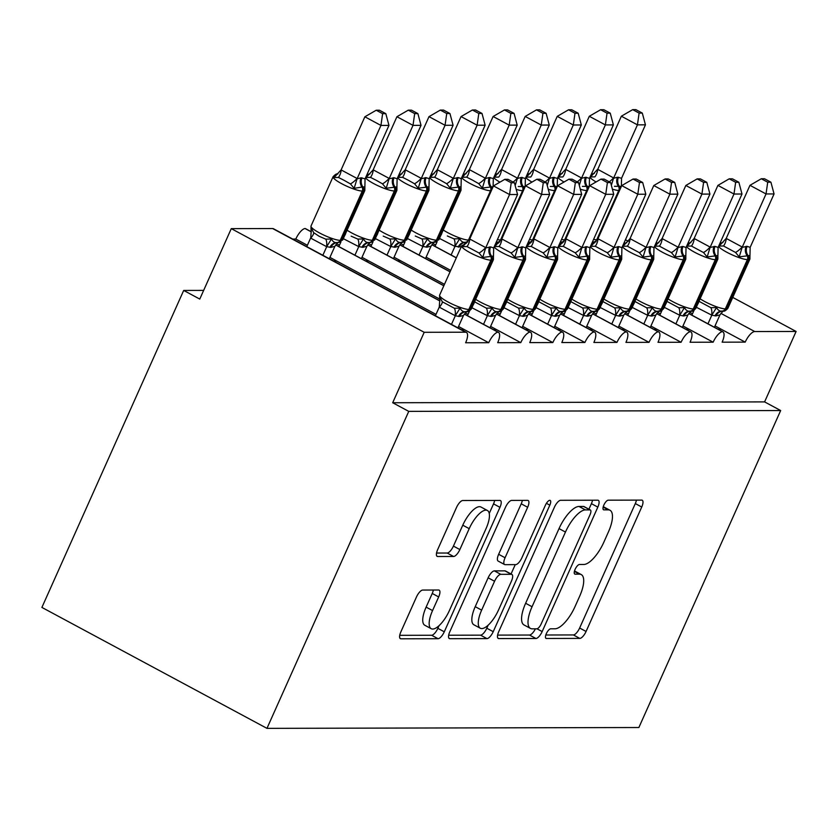 <?xml version="1.0" encoding="UTF-8"?>
<svg xmlns="http://www.w3.org/2000/svg" width="838" height="838" viewBox="0 0 838 838"><rect width="100%" height="100%" fill="white"/><g stroke="black" fill="none" stroke-linecap="round" stroke-linejoin="round"><path stroke-width="1.26" d="M546.345 633.633A5.395 1.98 118.3 0 0 545.999 638.378A5.395 1.98 118.3 0 0 546.386 638.472L579.823 638.399A7.699 2.818 118.3 0 0 586.066 631.475L641.73 507.021A7.699 2.818 118.3 0 0 642.233 500.244A7.699 2.818 118.3 0 0 641.678 500.108L608.241 500.181A5.395 1.98 118.3 0 0 603.873 505.031A5.395 1.98 118.3 0 0 603.528 509.776A5.395 1.98 118.3 0 0 603.915 509.86L608.241 509.86A24.648 9.029 118.3 0 1 610.012 510.269A24.648 9.029 118.3 0 1 608.409 531.962L603.779 542.333A24.648 9.029 118.3 0 1 583.803 564.477L579.477 564.487A5.395 1.98 118.3 0 0 575.109 569.337A5.395 1.98 118.3 0 0 574.763 574.072A5.395 1.98 118.3 0 0 575.151 574.166L579.477 574.156A24.648 9.029 118.3 0 1 581.247 574.575A24.648 9.029 118.3 0 1 579.655 596.258L575.015 606.628A24.648 9.029 118.3 0 1 555.039 628.783L550.713 628.793A5.395 1.98 118.3 0 0 546.345 633.633M422.719 590.057A7.699 2.818 118.3 0 0 416.476 596.97L400.857 631.894A7.699 2.818 118.3 0 0 400.365 638.671A7.699 2.818 118.3 0 0 400.92 638.797L438.054 638.713A7.699 2.818 118.3 0 0 444.287 631.789L499.961 507.336A7.699 2.818 118.3 0 0 500.464 500.558A7.699 2.818 118.3 0 0 499.909 500.433L462.775 500.516A7.699 2.818 118.3 0 0 456.532 507.44L437.666 549.613A7.699 2.818 118.3 0 0 437.164 556.39A7.699 2.818 118.3 0 0 437.719 556.516L453.609 556.484A7.699 2.818 118.3 0 0 459.853 549.56L469.207 528.652A20.604 7.552 118.3 0 1 487.381 510.478A20.604 7.552 118.3 0 1 486.05 528.61L449.398 610.546A20.604 7.552 118.3 0 1 431.224 628.71A20.604 7.552 118.3 0 1 432.555 610.577L438.672 596.928A7.699 2.818 118.3 0 0 439.164 590.151A7.699 2.818 118.3 0 0 438.609 590.015L422.719 590.057M780.67 410.536L408.755 411.374L266.966 728.358L638.87 727.52L780.67 410.536L764.591 401.894L796.1 331.46L754.745 331.555A11.774 4.316 118.3 0 0 745.202 342.124L722.126 342.176A11.774 4.316 -61.7 0 0 722.88 331.827A11.774 4.316 -61.7 0 0 722.346 331.649A11.774 4.316 118.3 0 0 713.148 342.197L690.062 342.25A11.774 4.316 -61.7 0 0 690.826 331.9A11.774 4.316 -61.7 0 0 690.292 331.722A11.774 4.316 118.3 0 0 681.085 342.271L657.998 342.323A11.774 4.316 -61.7 0 0 658.762 331.974A11.774 4.316 -61.7 0 0 658.228 331.796A11.774 4.316 118.3 0 0 649.021 342.344L625.934 342.396A11.774 4.316 -61.7 0 0 626.698 332.037A11.774 4.316 -61.7 0 0 626.164 331.869A11.774 4.316 118.3 0 0 616.957 342.417L593.88 342.47A11.774 4.316 -61.7 0 0 594.634 332.11A11.774 4.316 -61.7 0 0 594.1 331.942A11.774 4.316 118.3 0 0 584.903 342.491L561.816 342.543A11.774 4.316 -61.7 0 0 562.581 332.183A11.774 4.316 -61.7 0 0 562.047 332.005A11.774 4.316 118.3 0 0 552.839 342.564L529.752 342.616A11.774 4.316 -61.7 0 0 530.517 332.257A11.774 4.316 -61.7 0 0 529.983 332.078A11.774 4.316 118.3 0 0 520.775 342.637L497.699 342.69A11.774 4.316 -61.7 0 0 498.453 332.33A11.774 4.316 -61.7 0 0 497.919 332.152A11.774 4.316 118.3 0 0 488.722 342.711L465.635 342.763A11.774 4.316 -61.7 0 0 466.399 332.403A11.774 4.316 -61.7 0 0 465.551 332.204L424.196 332.298L231.278 228.638L199.769 299.082L183.69 290.44L203.655 290.398M498.736 631.674A7.699 2.818 118.3 0 0 498.233 638.451A7.699 2.818 118.3 0 0 498.788 638.577L535.922 638.493A7.699 2.818 118.3 0 0 542.165 631.569L597.829 507.116A7.699 2.818 118.3 0 0 598.332 500.338A7.699 2.818 118.3 0 0 597.777 500.213L560.643 500.296A7.699 2.818 118.3 0 0 554.41 507.21L498.736 631.674M486.983 638.608L449.849 638.692A7.699 2.818 118.3 0 1 449.304 638.556A7.699 2.818 118.3 0 1 449.797 631.779L505.471 507.325A7.699 2.818 118.3 0 1 511.714 500.401L527.605 500.37A7.699 2.818 118.3 0 1 528.149 500.496A7.699 2.818 118.3 0 1 527.657 507.273L505.073 557.752A7.699 2.818 118.3 0 0 504.581 564.529A7.699 2.818 118.3 0 0 505.136 564.655L515.674 564.634A7.699 2.818 118.3 0 0 521.917 557.71L545.423 505.167A5.395 1.98 118.3 0 1 550.178 500.412A5.395 1.98 118.3 0 1 549.822 505.157L493.226 631.684A7.699 2.818 118.3 0 1 486.983 638.608L480.551 635.152L448.676 635.225M311.338 231.896L305.011 228.502A11.774 4.316 118.3 0 0 295.804 239.05L307.399 245.283M295.804 239.05L292.671 239.06M329.931 257.381L336.635 260.995L333.503 260.995M336.635 260.995L436.001 314.386M458.533 326.495L488.722 342.711M464.608 329.753L461.466 329.753M336.719 243.732L339.453 245.209M361.985 257.308L368.699 260.922L365.567 260.922M368.699 260.922L439.72 299.082M465.331 312.836L468.065 314.313M490.597 326.422L520.775 342.637M496.662 329.68L493.53 329.69M368.783 243.659L371.517 245.136M394.049 257.235L400.763 260.848L397.631 260.848M400.763 260.848L444.465 284.323M497.395 312.773L500.129 314.24M522.661 326.349L552.839 342.564M528.726 329.606L525.594 329.617M400.847 243.586L403.581 245.063M426.113 257.172L432.817 260.775L429.685 260.775M432.817 260.775L450.697 270.381M529.448 312.7L532.182 314.166M554.714 326.275L584.903 342.491M560.79 329.533L557.658 329.544M432.9 243.512L435.634 244.989M561.512 312.626L564.246 314.093M586.778 326.202L616.957 342.417M592.843 329.46L589.711 329.47M593.576 312.553L596.31 314.02M618.842 326.129L649.021 342.344M624.907 329.386L621.775 329.397M625.63 312.48L628.374 313.946M650.906 326.055L681.085 342.271M656.971 329.313L653.839 329.324M657.694 312.406L660.428 313.873M682.96 325.982L713.148 342.197M689.035 329.24L685.893 329.25M689.758 312.333L692.492 313.8M715.024 325.909L745.202 342.124M721.089 329.166L717.957 329.177M231.278 228.638L272.643 228.544A11.774 4.316 -61.7 0 1 273.481 228.743L466.399 332.403M305.011 228.502A11.774 4.316 -61.7 0 1 305.545 228.669L311.327 231.78M408.755 411.374L392.687 402.743L424.196 332.298M392.687 402.743L764.591 401.894M722.346 331.649L688.71 313.569M266.966 728.358L41.9 607.424L183.69 290.44M625.441 239.762L628.291 241.292M732.758 297.417L796.1 331.46M690.292 331.722L656.646 313.642M658.228 331.796L624.593 313.716M626.164 331.869L592.529 313.789M594.1 331.942L560.465 313.862M456.291 257.884L431.863 244.759M562.047 332.005L528.401 313.936M450.048 271.837L399.799 244.832M529.983 332.078L496.347 314.009M443.815 285.779L367.735 244.906M497.919 332.152L464.283 314.082M439.95 300.999L335.671 244.979M581.247 574.575L574.816 571.118A24.648 9.029 118.3 0 0 574.512 570.971M610.012 510.269L603.58 506.812A24.648 9.029 118.3 0 0 603.276 506.676M545.831 635.005L573.391 634.942A7.699 2.818 118.3 0 0 579.634 628.018L635.309 503.565A7.699 2.818 118.3 0 0 636.43 500.118M588.925 509.211L591.408 503.659A7.699 2.818 118.3 0 0 592.529 500.223M497.615 635.11L529.49 635.036A7.699 2.818 118.3 0 0 535.398 628.825M536.791 628.825A5.395 1.98 118.3 0 0 541.159 623.975L590.025 514.731A5.395 1.98 118.3 0 0 590.371 509.986A5.395 1.98 118.3 0 0 589.983 509.892L585.427 509.902A24.648 9.029 118.3 0 0 565.461 532.057L532.057 606.733A24.648 9.029 118.3 0 0 530.464 628.416A24.648 9.029 118.3 0 0 532.224 628.835L536.791 628.825M590.371 509.986L583.939 506.529A5.395 1.98 118.3 0 0 583.562 506.445L589.983 509.892M530.464 628.416L524.033 624.959A24.648 9.029 118.3 0 1 525.625 603.276L559.03 528.6A24.648 9.029 118.3 0 1 578.995 506.456L583.562 506.445M504.581 564.529L498.149 561.072A7.699 2.818 118.3 0 1 498.652 554.295L521.226 503.816A7.699 2.818 118.3 0 0 522.346 500.38M515.244 564.634L511.054 573.988M488.135 625.232L486.794 628.228L493.226 631.684M481.651 610.127A20.604 7.552 118.3 0 0 480.321 628.249A20.604 7.552 118.3 0 0 498.484 610.085L511.4 581.216A7.699 2.818 118.3 0 0 511.892 574.439A7.699 2.818 118.3 0 0 511.348 574.313L500.799 574.334A7.699 2.818 118.3 0 0 494.567 581.258L481.651 610.127L475.219 606.67A20.604 7.552 118.3 0 0 473.889 624.792L480.321 628.249M511.892 574.439L505.471 570.982A7.699 2.818 118.3 0 0 504.916 570.856L511.348 574.313M475.219 606.67L488.135 577.801A7.699 2.818 118.3 0 1 494.368 570.877L504.916 570.856M480.551 635.152A7.699 2.818 118.3 0 0 486.794 628.228M431.224 628.71L424.793 625.253A20.604 7.552 118.3 0 1 426.123 607.121L432.24 593.472A7.699 2.818 118.3 0 0 433.361 590.025M487.381 510.478L480.949 507.021A20.604 7.552 118.3 0 0 462.775 525.196L469.207 528.652M436.546 553.049L447.188 553.028A7.699 2.818 118.3 0 0 453.421 546.104L462.775 525.196M489.235 513.485L493.53 503.879A7.699 2.818 118.3 0 0 494.65 500.443M399.736 635.33L431.622 635.256A7.699 2.818 118.3 0 0 437.855 628.343L439.049 625.682M747.098 246.33L750.157 247.367L774.061 193.945L766.037 193.955L742.143 247.378L747.098 246.33A8.631 7.877 89.9 0 0 747.957 255.433A3.928 3.582 -90.1 0 1 748.355 259.571A16.865 3.048 -155.9 0 0 749.926 259.036L749.958 255.496L739.231 256.868L735.534 252.448L723.477 245.963L719.14 246.068L721.455 242.821M767.713 182.202L770.918 182.192L764.497 178.745L761.292 178.756L767.713 182.202L766.037 193.955L749.968 185.324L726.211 238.421L742.29 247.063M719.14 246.068L726.211 238.421M707.963 323.803L711.808 315.193L696.514 307.347M691.884 315.161L694.011 310.416M714.416 327.27L719.968 314.858L715.977 315.905L711.808 315.193M698.777 301.188L710.834 307.661L716.553 307.556C718.009 310.311 719.863 311.485 722.105 311.076L722.126 311.076A3.928 3.582 89.9 0 1 722.105 311.076L722.063 311.076A8.631 7.877 89.9 0 1 722.073 311.076M700.107 298.799A16.865 3.048 24.1 0 0 704.611 301.471A16.865 3.048 24.1 0 0 725.331 308.887A3.928 3.582 89.9 0 1 722.126 311.076L723.068 311.076A3.928 3.582 -90.1 0 0 723.089 311.076L719.968 314.858M711.944 314.879L716.553 307.556M749.968 255.496L750.157 247.367M739.231 256.868L742.143 247.378M774.061 193.945L770.918 182.192M761.292 178.756L749.968 185.324M642.306 113.088L635.885 109.642L632.69 109.642L639.111 113.099L642.306 113.088L645.449 124.831L637.435 124.852L621.356 116.21L597.756 169.339A8.631 3.488 -80.6 0 1 594.865 176.86L590.528 176.965L592.843 173.717M639.111 113.099L637.435 124.852L613.531 178.274L617.522 177.227L621.555 178.253L645.449 124.831M597.756 169.339L613.678 177.96M590.528 176.965L597.599 169.318M621.555 178.253L621.367 186.413L619.355 186.329A3.928 3.582 89.9 0 1 620.068 189.294M618.486 177.227A8.631 7.877 -90.1 0 0 619.355 186.329L614.443 186.308M592.393 242.056A8.631 7.877 -90.1 0 1 593.461 241.973L593.503 241.973A3.928 3.582 -90.1 0 0 596.729 239.783L597.421 239.773M613.531 178.274L611.405 185.156M621.356 116.21L632.69 109.642M610.253 113.161L603.831 109.715L600.626 109.715L607.047 113.172L610.253 113.161L613.385 124.904L605.371 124.925L589.292 116.283L565.692 169.412A8.631 3.488 -80.6 0 1 562.811 176.933L558.464 177.038L560.779 173.78M607.047 113.172L605.371 124.925L581.467 178.347L585.469 177.3L589.491 178.326L613.385 124.904M565.692 169.412L581.614 178.033M558.464 177.038L565.535 169.391M589.491 178.326L589.292 186.465L587.291 186.403A3.928 3.582 89.9 0 1 588.014 189.367M586.432 177.3A8.631 7.877 -90.1 0 0 587.291 186.403L582.379 186.382M560.329 242.13A8.631 7.877 -90.1 0 1 561.397 242.046L561.439 242.046A3.928 3.582 -90.1 0 0 564.665 239.857L565.367 239.846M581.467 178.347L579.341 185.229M589.292 116.283L600.626 109.715M578.189 113.235L571.767 109.788L568.562 109.788L574.983 113.245L578.189 113.235L581.321 124.977L573.307 124.998L557.239 116.356L533.628 169.486A8.631 3.488 -80.6 0 1 530.747 177.007L526.4 177.111L528.726 173.854M574.983 113.245L573.307 124.998L549.414 178.421L553.405 177.373L557.427 178.4L581.321 124.977M533.628 169.486L549.55 178.106M526.4 177.111L533.481 169.465M557.427 178.4L557.239 186.56L555.227 186.476A3.928 3.582 89.9 0 1 555.95 189.44M554.368 177.373A8.631 7.877 -90.1 0 0 555.227 186.476L550.315 186.455M528.265 242.203A8.631 7.877 -90.1 0 1 529.333 242.119L529.375 242.119A3.928 3.582 -90.1 0 0 532.601 239.93L533.303 239.919M549.414 178.421L547.277 185.303M557.239 116.356L568.562 109.788M546.125 113.308L539.703 109.851L536.498 109.862L542.93 113.319L546.125 113.308L549.267 125.051L541.254 125.072L525.175 116.43L501.564 169.559A8.631 3.488 -80.6 0 1 498.683 177.08L494.347 177.185L496.662 173.927M542.93 113.319L541.254 125.072L517.35 178.494L521.341 177.447L525.374 178.473L549.267 125.051M501.564 169.559L517.496 178.18M494.347 177.185L501.417 169.538M525.374 178.473L525.175 186.633L523.163 186.549A3.928 3.582 89.9 0 1 523.886 189.514M522.304 177.447A8.631 7.877 -90.1 0 0 523.163 186.549L518.251 186.528M496.211 242.276A8.631 7.877 -90.1 0 1 497.28 242.192L497.311 242.192A3.928 3.582 -90.1 0 0 500.537 239.993L501.239 239.993M517.35 178.494L515.223 185.376M525.175 116.43L536.498 109.862M514.071 113.381L507.639 109.925L504.445 109.935L510.866 113.392L514.071 113.381L517.203 125.124L509.19 125.145L485.286 178.567L489.287 177.52L493.31 178.546L493.111 186.685L482.374 188.058L478.687 183.627L472.349 180.034L466.619 177.153L462.283 177.258L464.598 174M510.866 113.392L509.19 125.145L493.111 116.503L469.353 169.611L485.432 178.253M517.203 125.124L493.31 178.546M462.283 177.258L469.353 169.611M461.246 246.801L454.804 246.351L439.657 238.526M451.106 254.993L454.961 246.382M435.027 246.351L437.153 241.606M447.335 235.96L453.987 238.851L459.706 238.736C461.151 241.491 463.005 242.664 465.258 242.266L465.258 242.266A3.928 3.582 -90.1 0 0 468.484 240.066L469.186 240.066M459.706 238.736L455.097 246.058M485.286 178.567L482.374 188.058M493.111 116.503L504.445 109.935M715.034 246.403L718.103 247.43L741.997 194.018L733.983 194.028L710.079 247.451L715.034 246.403A8.631 7.877 89.9 0 0 715.903 255.506A3.928 3.582 -90.1 0 1 716.291 259.644A16.865 3.048 -155.9 0 0 717.862 259.11L717.904 255.569L707.167 256.941L703.48 252.521L691.413 246.037L687.076 246.142L689.391 242.894M735.659 182.275L738.854 182.265L732.433 178.819L729.228 178.819L735.659 182.275L733.983 194.028L717.904 185.397L694.147 238.495L710.226 247.137M687.076 246.142L694.147 238.495M675.899 323.877L679.744 315.266L664.45 307.42M659.82 315.235L661.947 310.489M682.352 327.344L687.904 314.931L683.913 315.978L679.744 315.266M666.713 301.261L678.78 307.735L684.499 307.63C685.945 310.374 687.799 311.558 690.051 311.149A3.928 3.582 89.9 0 1 690.051 311.149L691.025 311.149L687.904 314.931M682.949 315.978A8.631 7.877 89.9 0 1 690.009 311.149L690.051 311.149A3.928 3.582 89.9 0 0 693.267 308.96L694.231 308.96A16.865 3.048 24.1 0 0 695.802 308.415C693.623 310.783 692.031 311.694 691.025 311.149A3.928 3.582 -90.1 0 0 694.231 308.96L716.291 259.644L715.327 259.654A16.865 3.048 -155.9 0 1 694.608 252.238A16.865 3.048 -155.9 0 1 686.479 246.529M679.89 314.952L684.499 307.63M717.904 255.569L718.103 247.43M707.167 256.941L710.079 247.451M741.997 194.018L738.854 182.265M729.228 178.819L717.904 185.397M682.98 246.477L686.039 247.503L709.933 194.081L701.919 194.102L678.015 247.524L682.98 246.477A8.631 7.877 89.9 0 0 683.839 255.58A3.928 3.582 -90.1 0 1 684.227 259.717A16.865 3.048 -155.9 0 0 685.798 259.183L685.84 255.642L675.103 257.015L671.416 252.594L659.359 246.11L655.012 246.215L657.327 242.968M703.595 182.349L706.801 182.338L700.369 178.892L697.174 178.892L703.595 182.349L701.919 194.102L685.84 185.47L662.083 238.568L678.162 247.21M655.012 246.215L662.083 238.568M643.835 323.95L647.69 315.339L632.397 307.494M627.756 315.308L629.883 310.563M650.288 327.417L655.85 315.004L651.849 316.052L647.69 315.339M634.659 301.324L646.716 307.808L652.435 307.703C653.891 310.448 655.735 311.631 657.987 311.223A3.928 3.582 89.9 0 1 657.987 311.223L658.972 311.223A3.928 3.582 -90.1 0 0 662.177 309.033A16.865 3.048 24.1 0 0 663.748 308.489C661.559 310.856 659.967 311.767 658.972 311.223A3.928 3.582 -90.1 0 1 658.951 311.223L655.85 315.004M650.885 316.052A8.631 7.877 89.9 0 1 657.945 311.223L657.987 311.223A3.928 3.582 89.9 0 0 661.213 309.033L662.177 309.033L684.227 259.717L683.263 259.717A16.865 3.048 -155.9 0 1 662.554 252.311A16.865 3.048 -155.9 0 1 654.415 246.602M647.826 315.025L652.435 307.703M685.84 255.642L686.039 247.503M675.103 257.015L678.015 247.524M709.933 194.081L706.801 182.338M697.174 178.892L685.84 185.47M650.917 246.55L653.975 247.577L677.869 194.154L669.855 194.175L645.962 247.598L650.917 246.55A8.631 7.877 89.9 0 0 651.775 255.653A3.928 3.582 -90.1 0 1 652.174 259.79A16.865 3.048 -155.9 0 0 653.745 259.256L653.776 255.716L643.05 257.088L639.352 252.667L627.295 246.183L622.948 246.288L625.274 243.041M671.531 182.422L674.737 182.412L668.315 178.965L665.11 178.965L671.531 182.422L669.855 194.175L653.787 185.533L630.029 238.641L646.098 247.283M622.948 246.288L630.029 238.641M611.771 324.023L615.626 315.413L600.333 307.556M595.703 315.381L597.819 310.636M618.235 327.49L623.786 315.078L619.795 316.125L615.626 315.413M602.595 301.397L614.652 307.881L620.371 307.776C621.827 310.521 623.671 311.705 625.923 311.296A3.928 3.582 89.9 0 1 625.923 311.296L626.908 311.296A3.928 3.582 -90.1 0 0 630.113 309.096A16.865 3.048 24.1 0 0 631.684 308.562C629.495 310.929 627.903 311.841 626.908 311.296A3.928 3.582 -90.1 0 1 626.887 311.296L623.786 315.078M618.832 316.125A8.631 7.877 89.9 0 1 625.881 311.296L625.923 311.296A3.928 3.582 89.9 0 0 629.149 309.107L630.113 309.096L652.174 259.79L651.21 259.79A16.865 3.048 -155.9 0 1 630.49 252.385A16.865 3.048 -155.9 0 1 622.351 246.676M615.762 315.098L620.371 307.776M653.776 255.716L653.975 247.577M643.05 257.088L645.962 247.598M677.869 194.154L674.737 182.412M665.11 178.965L653.787 185.533M618.853 246.623L621.922 247.65L645.815 194.227L637.802 194.248L613.898 247.671L618.853 246.623A8.631 7.877 89.9 0 0 619.711 255.726A3.928 3.582 -90.1 0 1 620.11 259.864A16.865 3.048 -155.9 0 0 621.681 259.319L621.723 255.789L610.986 257.161L607.299 252.741L595.231 246.257L590.895 246.362L593.21 243.114M639.478 182.495L642.673 182.485L636.252 179.039L633.046 179.039L639.478 182.495L637.802 194.248L621.723 185.607L597.965 238.715L614.045 247.357M590.895 246.362L597.965 238.715M579.718 324.096L583.562 315.486L568.269 307.63M563.639 315.455L565.765 310.709M586.171 327.564L591.722 315.151L587.731 316.198L583.562 315.486M570.531 301.471L582.599 307.955L588.318 307.85C589.763 310.594 591.618 311.767 593.859 311.369A3.928 3.582 89.9 0 1 593.859 311.369L594.823 311.369L591.722 315.151M586.768 316.198A8.631 7.877 89.9 0 1 593.817 311.369L594.844 311.369A3.928 3.582 -90.1 0 0 598.049 309.17A16.865 3.048 24.1 0 0 599.62 308.635C597.442 311.003 595.839 311.914 594.844 311.369M583.709 315.172L588.318 307.85M621.723 255.789L621.922 247.65M610.986 257.161L613.898 247.671M645.815 194.227L642.673 182.485M633.046 179.039L621.723 185.607M482.007 113.455L475.586 109.998L472.381 110.008L478.802 113.465L482.007 113.455L485.139 125.197L477.126 125.218L453.232 178.641L458.187 177.583L461.246 178.62L461.047 186.759L450.32 188.131L446.623 183.7L440.285 180.107L434.566 177.227L430.219 177.331L432.534 174.074M478.802 113.465L477.126 125.218L461.047 116.576L437.3 169.685L453.368 178.326M485.139 125.197L461.246 178.62M430.219 177.331L437.3 169.685M425.505 258.533L431.057 246.121L427.055 247.168L422.75 246.424L407.603 238.6M419.042 255.066L422.897 246.456M402.973 246.424L405.089 241.679M415.271 236.033L421.923 238.924L427.642 238.809C429.098 241.564 430.942 242.737 433.194 242.339A3.928 3.582 -90.1 0 0 436.42 240.139L437.384 240.139A16.865 3.048 24.1 0 0 438.955 239.595L461.015 190.289A16.865 3.048 -155.9 0 1 459.434 190.834L437.384 240.139A3.928 3.582 89.9 0 1 434.157 242.339L434.744 241.836M426.102 247.168A8.631 7.877 -90.1 0 1 433.152 242.339L438.955 239.595M427.642 238.809L423.033 246.131M431.057 246.121L433.34 243.083M453.232 178.641L450.32 188.131M461.047 116.576L472.381 110.008M586.789 246.697L589.858 247.723L613.751 194.301L605.738 194.322L581.834 247.744L586.789 246.697A8.631 7.877 89.9 0 0 587.658 255.8A3.928 3.582 -90.1 0 1 588.046 259.937A16.865 3.048 -155.9 0 0 589.617 259.392L589.659 255.862L578.922 257.235L575.235 252.804L563.167 246.33L558.831 246.435L561.146 243.177M607.414 182.569L610.619 182.558L604.188 179.112L600.993 179.112L607.414 182.569L605.738 194.322L589.659 185.68L565.901 238.788L581.981 247.43M558.831 246.435L565.901 238.788M547.654 324.17L551.509 315.559L536.205 307.703M531.575 315.528L533.701 310.783M554.107 327.637L559.669 315.224L555.667 316.272L551.509 315.559M538.467 301.544L550.535 308.028L556.254 307.923C557.699 310.668 559.554 311.841 561.806 311.443A3.928 3.582 89.9 0 1 561.806 311.443L562.769 311.443L559.669 315.224M554.704 316.272A8.631 7.877 89.9 0 1 561.764 311.443L562.78 311.443A3.928 3.582 -90.1 0 0 565.985 309.243A16.865 3.048 24.1 0 0 567.567 308.709C565.378 311.076 563.785 311.987 562.78 311.443M551.645 315.245L556.254 307.923M589.659 255.862L589.858 247.723M578.922 257.235L581.834 247.744M613.751 194.301L610.619 182.558M600.993 179.112L589.659 185.68M449.943 113.528L443.522 110.071L440.317 110.082L446.738 113.528L449.943 113.528L453.086 125.271L445.062 125.291L421.168 178.714L426.123 177.656L429.192 178.693L428.993 186.832L418.256 188.194L414.559 183.773L408.232 180.18L402.502 177.289L398.165 177.405L400.48 174.147M446.738 113.528L445.062 125.291L428.993 116.65L405.236 169.758L421.315 178.389M453.086 125.271L429.192 178.693M398.165 177.405L405.236 169.758M393.441 258.607L398.993 246.194L395.002 247.241L390.686 246.498L375.539 238.673M386.988 255.129L390.833 246.529M370.909 246.498L373.036 241.753M383.217 236.107L389.859 238.998L395.578 238.882C397.034 241.637 398.888 242.811 401.13 242.412A3.928 3.582 -90.1 0 0 404.356 240.213L405.32 240.213A16.865 3.048 24.1 0 0 406.891 239.668L428.951 190.362A16.865 3.048 -155.9 0 1 427.38 190.907L405.32 240.213A3.928 3.582 89.9 0 1 402.093 242.412L401.172 242.412M394.038 247.241A8.631 7.877 -90.1 0 1 401.088 242.412L401.088 242.412A8.631 7.877 -90.1 0 0 401.088 242.412L406.891 239.668M395.578 238.882L390.969 246.204M398.993 246.194L401.276 243.156M421.168 178.714L418.256 188.194M428.993 116.65L440.317 110.082M554.735 246.77L557.794 247.797L581.687 194.374L573.674 194.395L549.78 247.818L554.735 246.77A8.631 7.877 89.9 0 0 555.594 255.873A3.928 3.582 -90.1 0 1 555.982 260.01A16.865 3.048 -155.9 0 0 557.563 259.466L557.595 255.936L546.868 257.308L543.171 252.877L531.114 246.403L526.767 246.508L529.082 243.25M575.35 182.642L578.555 182.632L572.134 179.175L568.929 179.185L575.35 182.642L573.674 194.395L557.595 185.753L533.848 238.861L549.917 247.503M526.767 246.508L533.848 238.861M515.59 324.243L519.445 315.633L504.151 307.776M499.511 315.601L501.637 310.856M522.043 327.71L527.605 315.298L523.603 316.345L519.445 315.633M506.414 301.617L518.471 308.101L524.19 307.986C525.646 310.741 527.49 311.914 529.742 311.516L529.763 311.516A3.928 3.582 89.9 0 1 529.742 311.516L529.7 311.516A8.631 7.877 89.9 0 0 522.65 316.345M507.744 299.239A16.865 3.048 24.1 0 0 512.248 301.91A16.865 3.048 24.1 0 0 532.968 309.316A3.928 3.582 89.9 0 1 529.763 311.516L530.705 311.516A3.928 3.582 -90.1 0 0 530.726 311.516L527.605 315.298M519.581 315.318L524.19 307.986M557.595 255.936L557.794 247.797M546.868 257.308L549.78 247.818M581.687 194.374L578.555 182.632M568.929 179.185L557.595 185.753M417.879 113.601L411.458 110.145L408.263 110.155L414.684 113.601L417.879 113.601L421.022 125.344L413.008 125.365L389.104 178.787L394.059 177.729L397.128 178.766L396.929 186.905L386.192 188.267L382.505 183.847L376.168 180.254L370.438 177.363L366.101 177.478L368.416 174.22M414.684 113.601L413.008 125.365L396.929 116.723L373.172 169.831L389.251 178.463M421.022 125.344L397.128 178.766M366.101 177.478L373.172 169.831M361.377 258.68L366.929 246.267L362.938 247.315L358.622 246.571L343.475 238.746M354.924 255.202L358.769 246.602M338.845 246.571L340.972 241.826M351.153 236.18L357.805 239.071L363.524 238.956C364.97 241.711 366.824 242.884 369.076 242.486A3.928 3.582 -90.1 0 0 372.302 240.286L373.256 240.286A16.865 3.048 24.1 0 0 374.827 239.741L396.887 190.436A16.865 3.048 -155.9 0 1 395.316 190.98L373.256 240.286A3.928 3.582 89.9 0 1 370.029 242.486L374.827 239.741M369.034 242.486L370.029 242.486L369.034 242.486A8.631 7.877 -90.1 0 0 361.974 247.315M363.524 238.956L358.915 246.278M366.929 246.267L369.212 243.23M389.104 178.787L386.192 188.267M396.929 116.723L408.263 110.155M522.671 246.843L525.73 247.87L549.634 194.447L541.61 194.468L517.716 247.891L522.671 246.843A8.631 7.877 89.9 0 0 523.53 255.946A3.928 3.582 -90.1 0 1 523.928 260.084A16.865 3.048 -155.9 0 0 525.499 259.539L525.531 256.009L514.804 257.381L511.107 252.95L499.05 246.477L494.713 246.582L497.028 243.324M543.286 182.715L546.491 182.705L540.07 179.248L536.865 179.259L543.286 182.715L541.61 194.468L525.541 185.827L501.784 238.935L517.863 247.577M494.713 246.582L501.784 238.935M483.526 324.316L487.381 315.706L472.087 307.85M467.457 315.675L469.584 310.929M489.989 327.784L495.541 315.371L491.55 316.418L487.381 315.706M474.35 301.69L486.407 308.175L492.126 308.059C493.582 310.814 495.436 311.987 497.678 311.589L497.699 311.589A3.928 3.582 89.9 0 1 497.678 311.589L497.636 311.589A8.631 7.877 89.9 0 1 497.646 311.589M475.68 299.313A16.865 3.048 24.1 0 0 480.184 301.984A16.865 3.048 24.1 0 0 500.904 309.39A3.928 3.582 89.9 0 1 497.699 311.589L498.641 311.589A3.928 3.582 -90.1 0 0 498.662 311.589L495.541 315.371M487.517 315.381L492.126 308.059M525.541 256.009L525.73 247.87M514.804 257.381L517.716 247.891M549.634 194.447L546.491 182.705M536.865 179.259L525.541 185.827M385.826 113.675L379.405 110.218L376.199 110.228L382.62 113.675L385.826 113.675L388.958 125.417L380.944 125.438L357.04 178.861L361.042 177.803L365.064 178.84L364.865 186.979L362.864 186.916A3.928 3.582 89.9 0 1 363.252 191.054L362.288 191.054A16.865 3.048 -155.9 0 1 341.579 183.637A16.865 3.048 -155.9 0 1 333.074 176.734L311.013 226.04L310.971 229.581L311.369 228.229L313.684 232.66L319.089 236.253L325.741 239.144L331.46 239.029C332.916 241.784 334.76 242.957 337.012 242.559A3.928 3.582 -90.1 0 0 340.238 240.359L341.202 240.359A16.865 3.048 24.1 0 0 342.773 239.815L364.823 190.509A16.865 3.048 -155.9 0 1 363.252 191.054L341.202 240.359A3.928 3.582 89.9 0 1 337.976 242.559L342.773 239.815M362.006 177.803A8.631 7.877 -90.1 0 0 362.864 186.916L354.139 188.341L350.441 183.92L344.104 180.327L338.384 177.436L334.037 177.551L336.352 174.294M382.62 113.675L380.944 125.438L364.865 116.796L341.108 169.905L357.187 178.536M388.958 125.417L365.064 178.84M334.037 177.551L341.108 169.905M329.313 258.743L334.875 246.33L330.874 247.388L326.558 246.644L310.741 238.149L311.369 228.229M322.86 255.276L326.715 246.665M306.781 246.644L310.636 238.034M336.981 242.559L336.97 242.559A8.631 7.877 -90.1 0 0 329.921 247.388M331.46 239.029L326.851 246.351M334.875 246.33L337.159 243.303M357.04 178.861L354.139 188.341M364.865 116.796L376.199 110.228M490.607 246.906L493.676 247.943L517.57 194.521L509.556 194.542L485.652 247.964L490.607 246.906A8.631 7.877 89.9 0 0 491.477 256.019A3.928 3.582 -90.1 0 1 491.864 260.157A16.865 3.048 -155.9 0 0 493.435 259.612L493.477 256.082L482.74 257.455L479.053 253.024L466.986 246.55L462.649 246.655L464.964 243.397M511.232 182.789L514.427 182.778L508.006 179.322L504.801 179.332L511.232 182.789L509.556 194.542L493.477 185.9L469.72 239.008L485.799 247.65M462.649 246.655L469.72 239.008M451.473 324.39L455.317 315.779L439.248 307.137L439.971 297.343L442.286 301.764L454.353 308.248L460.072 308.133C461.518 310.888 463.372 312.061 465.624 311.663A3.928 3.582 89.9 0 1 465.624 311.663L466.598 311.663L463.477 315.444L459.486 316.492L455.317 315.779M435.393 315.748L439.248 307.137M457.925 327.857L463.477 315.444M465.656 311.663L466.577 311.663A3.928 3.582 -90.1 0 0 469.804 309.463L491.864 260.157L490.9 260.157A16.865 3.048 -155.9 0 1 470.181 252.741A16.865 3.048 -155.9 0 1 461.675 245.838L439.625 295.154L439.583 298.684L439.971 297.343M458.522 316.492A8.631 7.877 89.9 0 1 465.582 311.663L465.624 311.663A3.928 3.582 89.9 0 0 468.84 309.463L469.804 309.463A16.865 3.048 24.1 0 0 471.375 308.929C469.196 311.286 467.604 312.207 466.598 311.663M455.463 315.455L460.072 308.133M493.477 256.082L493.676 247.943M482.74 257.455L485.652 247.964M517.57 194.521L514.427 182.778M504.801 179.332L493.477 185.9M545.706 638.106L546.386 638.472M603.234 509.504L603.915 509.86M574.47 573.8L575.151 574.166M272.643 228.544L465.551 332.204M720.879 313.36L754.745 331.555M574.397 571.422L579.477 574.156M603.161 507.126L608.241 509.86M635.309 503.565L641.73 507.021M579.634 628.018L586.066 631.475M573.391 634.942L579.823 638.399M591.408 503.659L597.829 507.116M537.001 628.804L542.165 631.569M529.49 635.036L535.922 638.493M497.824 638.064L498.788 638.577M578.995 506.456L585.427 509.902M559.03 528.6L565.461 532.057M525.625 603.276L532.057 606.733M448.885 638.168L449.849 638.692M521.226 503.816L527.657 507.273M498.652 554.295L505.073 557.752M546.407 503.313L549.822 505.157M494.368 570.877L500.799 574.334M488.135 577.801L494.567 581.258M432.24 593.472L438.672 596.928M426.123 607.121L432.555 610.577M453.421 546.104L459.853 549.56M447.188 553.028L453.609 556.484M436.755 556.003L437.719 556.516M493.53 503.879L499.961 507.336M437.855 628.343L444.287 631.789M431.622 635.256L438.054 638.713M399.946 638.284L400.92 638.797M746.134 246.33A8.631 7.877 89.9 0 0 746.993 255.433A3.928 3.582 89.9 0 1 747.391 259.581L725.331 308.887L726.295 308.887A16.865 3.048 24.1 0 0 727.866 308.342C725.677 310.709 724.084 311.621 723.089 311.076A3.928 3.582 -90.1 0 0 726.295 308.887L748.355 259.571L747.391 259.581A16.865 3.048 -155.9 0 1 726.672 252.165A16.865 3.048 -155.9 0 1 718.533 246.456M719.968 243.261L722.964 242.528A3.928 3.582 -90.1 0 0 722.88 242.528M715.977 315.905A8.631 7.877 89.9 0 1 722.974 311.076M715.013 315.905A8.631 7.877 89.9 0 1 722.063 311.076M711.661 315.172A8.631 3.488 99.4 0 0 710.834 307.661M697.656 304.288A8.631 2.545 136.3 0 0 698.766 301.806M735.534 252.448A8.631 2.545 136.3 0 0 742.175 246.948M723.477 245.963A8.631 3.488 99.4 0 0 726.357 238.453M596.09 181.951A16.865 3.048 -155.9 0 1 589.931 177.352M594.278 173.414A3.928 3.582 89.9 0 1 594.351 173.414L591.356 174.147M619.544 190.467L618.779 190.467L596.729 239.783A16.865 3.048 24.1 0 1 593.597 239.354M617.522 177.227A8.631 7.877 -90.1 0 0 618.392 186.329A3.928 3.582 -90.1 0 1 618.779 190.467A16.865 3.048 -155.9 0 1 612.379 189.147M593.472 241.973L594.456 241.973A3.928 3.582 89.9 0 1 594.456 241.973L595.745 241.868M596.017 241.595A3.928 3.582 89.9 0 1 594.477 241.973L593.514 241.973M594.372 241.973A8.631 7.877 -90.1 0 0 592.277 242.297M613.563 177.845A8.631 2.545 -43.7 0 1 609.268 181.836M564.026 182.024A16.865 3.048 -155.9 0 1 557.867 177.426M562.214 173.487A3.928 3.582 89.9 0 1 562.288 173.487L559.302 174.22M587.49 190.54L586.715 190.54L564.665 239.857A16.865 3.048 24.1 0 1 561.544 239.427M585.469 177.3A8.631 7.877 -90.1 0 0 586.328 186.403A3.928 3.582 -90.1 0 1 586.715 190.54A16.865 3.048 -155.9 0 1 580.315 189.22M561.408 242.046L562.403 242.046A3.928 3.582 89.9 0 1 562.403 242.046L563.681 241.941M563.953 241.658A3.928 3.582 89.9 0 1 562.424 242.046L561.46 242.046M562.308 242.046A8.631 7.877 -90.1 0 0 560.224 242.371M581.509 177.918A8.631 2.545 -43.7 0 1 577.214 181.909M531.962 182.097A16.865 3.048 -155.9 0 1 525.803 177.499M530.15 173.56A3.928 3.582 89.9 0 1 530.224 173.56L527.238 174.294M555.426 190.614L554.662 190.614L532.601 239.93A16.865 3.048 24.1 0 1 529.48 239.5M553.405 177.373A8.631 7.877 -90.1 0 0 554.264 186.476A3.928 3.582 -90.1 0 1 554.662 190.614A16.865 3.048 -155.9 0 1 548.251 189.294M529.344 242.119L530.339 242.119A3.928 3.582 89.9 0 1 530.339 242.119L531.627 242.014M531.889 241.732A3.928 3.582 89.9 0 1 530.36 242.119L529.396 242.119M530.245 242.119A8.631 7.877 -90.1 0 0 528.16 242.444M549.445 177.991A8.631 2.545 -43.7 0 1 545.15 181.982M499.909 182.171A16.865 3.048 -155.9 0 1 493.739 177.572M498.097 173.634A3.928 3.582 89.9 0 1 498.17 173.634L495.174 174.367M523.362 190.687L522.598 190.687L500.537 239.993A16.865 3.048 24.1 0 1 497.416 239.574M521.341 177.447A8.631 7.877 -90.1 0 0 522.21 186.549A3.928 3.582 -90.1 0 1 522.598 190.687A16.865 3.048 -155.9 0 1 516.187 189.367M497.28 242.192L498.275 242.192A3.928 3.582 89.9 0 1 498.275 242.192L499.563 242.077M499.836 241.805A3.928 3.582 89.9 0 1 498.296 242.192L497.332 242.192M498.191 242.192A8.631 7.877 -90.1 0 0 496.096 242.517M517.381 178.065A8.631 2.545 -43.7 0 1 513.086 182.056M443.25 229.989A16.865 3.048 24.1 0 0 447.764 232.66A16.865 3.048 24.1 0 0 468.484 240.066L490.534 190.76A16.865 3.048 -155.9 0 1 469.814 183.344A16.865 3.048 -155.9 0 1 461.686 177.646M466.033 173.707A3.928 3.582 89.9 0 1 466.106 173.707L463.11 174.44M491.298 190.76L490.534 190.76A3.928 3.582 -90.1 0 0 490.146 186.623A8.631 7.877 -90.1 0 1 489.287 177.52M490.24 177.52A8.631 7.877 -90.1 0 0 491.11 186.623A3.928 3.582 89.9 0 1 491.833 189.587M458.156 247.095A8.631 7.877 -90.1 0 1 465.216 242.266L466.221 242.266A3.928 3.582 89.9 0 1 466.221 242.266L467.499 242.151M467.772 241.878A3.928 3.582 89.9 0 1 466.232 242.266L465.279 242.266M441.909 232.985A8.631 2.545 -43.7 0 1 440.798 235.468M453.987 238.851A8.631 3.488 -80.6 0 1 454.804 246.351M466.127 242.266A8.631 7.877 -90.1 0 0 459.119 247.095M469.51 169.632A8.631 3.488 -80.6 0 1 466.619 177.153M485.328 178.138A8.631 2.545 -43.7 0 1 478.687 183.627M690.083 311.149L691.004 311.149A3.928 3.582 -90.1 0 0 691.025 311.149M668.043 298.873A16.865 3.048 24.1 0 0 672.558 301.544A16.865 3.048 24.1 0 0 693.267 308.96L715.327 259.654A3.928 3.582 89.9 0 0 714.94 255.506A8.631 7.877 89.9 0 1 714.07 246.403M687.904 243.334L690.9 242.601A3.928 3.582 -90.1 0 0 690.826 242.601M683.913 315.978A8.631 7.877 89.9 0 1 690.921 311.149M679.597 315.245A8.631 3.488 99.4 0 0 678.78 307.735M665.592 304.362A8.631 2.545 136.3 0 0 666.702 301.879M703.48 252.521A8.631 2.545 136.3 0 0 710.111 247.021M691.413 246.037A8.631 3.488 99.4 0 0 694.293 238.526M635.99 298.946A16.865 3.048 24.1 0 0 640.494 301.617A16.865 3.048 24.1 0 0 661.213 309.033L683.263 259.717A3.928 3.582 89.9 0 0 682.876 255.58A8.631 7.877 89.9 0 1 682.017 246.477M655.85 243.397L658.836 242.664A3.928 3.582 -90.1 0 0 658.762 242.674M658.019 311.223L659.537 310.73M651.849 316.052A8.631 7.877 89.9 0 1 658.857 311.223M647.533 315.318A8.631 3.488 99.4 0 0 646.716 307.808M633.528 304.435A8.631 2.545 136.3 0 0 634.638 301.942M671.416 252.594A8.631 2.545 136.3 0 0 678.057 247.095M659.359 246.11A8.631 3.488 99.4 0 0 662.24 238.6M603.926 299.019A16.865 3.048 24.1 0 0 608.43 301.69A16.865 3.048 24.1 0 0 629.149 309.107L651.21 259.79A3.928 3.582 89.9 0 0 650.812 255.653A8.631 7.877 89.9 0 1 649.953 246.55M623.786 243.47L626.782 242.737A3.928 3.582 -90.1 0 0 626.698 242.737M625.965 311.296L626.887 311.296M619.795 316.125A8.631 7.877 89.9 0 1 626.793 311.296M615.48 315.392A8.631 3.488 99.4 0 0 614.652 307.881M601.475 304.508A8.631 2.545 136.3 0 0 602.585 302.015M639.352 252.667A8.631 2.545 136.3 0 0 645.993 247.168M627.295 246.183A8.631 3.488 99.4 0 0 630.176 238.662M571.862 299.093A16.865 3.048 24.1 0 0 576.366 301.764A16.865 3.048 24.1 0 0 597.085 309.18L598.049 309.17L620.11 259.864L619.146 259.864A16.865 3.048 -155.9 0 1 598.426 252.458A16.865 3.048 -155.9 0 1 590.287 246.749M617.889 246.623A8.631 7.877 89.9 0 0 618.758 255.726A3.928 3.582 89.9 0 1 619.146 259.864L597.085 309.18A3.928 3.582 89.9 0 1 593.88 311.369L593.828 311.369A8.631 7.877 89.9 0 1 593.828 311.369L593.817 311.369M591.722 243.544L594.718 242.811A3.928 3.582 -90.1 0 0 594.645 242.811M587.731 316.198A8.631 7.877 89.9 0 1 594.729 311.369M583.416 315.465A8.631 3.488 99.4 0 0 582.599 307.955M569.411 304.582A8.631 2.545 136.3 0 0 570.521 302.089M607.299 252.741A8.631 2.545 136.3 0 0 613.929 247.241M595.231 246.257A8.631 3.488 99.4 0 0 598.112 238.736M411.196 230.062A16.865 3.048 24.1 0 0 415.7 232.734A16.865 3.048 24.1 0 0 436.42 240.139L458.48 190.834A16.865 3.048 -155.9 0 1 437.761 183.417A16.865 3.048 -155.9 0 1 429.622 177.719M433.969 173.78A3.928 3.582 89.9 0 1 434.042 173.78L431.057 174.514M458.187 177.583A8.631 7.877 -90.1 0 0 459.046 186.696A3.928 3.582 89.9 0 1 459.434 190.834L458.48 190.834A3.928 3.582 -90.1 0 0 458.082 186.696A8.631 7.877 -90.1 0 1 457.223 177.593M433.236 242.339L434.157 242.339M409.855 233.058A8.631 2.545 -43.7 0 1 408.745 235.541M421.923 238.924A8.631 3.488 -80.6 0 1 422.75 246.424M434.063 242.339A8.631 7.877 -90.1 0 0 427.055 247.168M437.446 169.705A8.631 3.488 -80.6 0 1 434.566 177.227M453.264 178.211A8.631 2.545 -43.7 0 1 446.623 183.7M539.798 299.166A16.865 3.048 24.1 0 0 544.312 301.837A16.865 3.048 24.1 0 0 565.032 309.253L565.985 309.243L588.046 259.937L587.082 259.937A16.865 3.048 -155.9 0 1 566.362 252.531A16.865 3.048 -155.9 0 1 558.234 246.822M585.835 246.697A8.631 7.877 89.9 0 0 586.694 255.8A3.928 3.582 89.9 0 1 587.082 259.937L565.032 309.253A3.928 3.582 89.9 0 1 561.827 311.443L561.764 311.443M559.658 243.617L562.654 242.884A3.928 3.582 -90.1 0 0 562.581 242.884M555.667 316.272A8.631 7.877 89.9 0 1 562.675 311.443M551.352 315.538A8.631 3.488 99.4 0 0 550.535 308.028M537.347 304.644A8.631 2.545 136.3 0 0 538.457 302.162M575.235 252.804A8.631 2.545 136.3 0 0 581.876 247.315M563.167 246.33A8.631 3.488 99.4 0 0 566.059 238.809M379.132 230.136A16.865 3.048 24.1 0 0 383.636 232.807A16.865 3.048 24.1 0 0 404.356 240.213L426.416 190.907A16.865 3.048 -155.9 0 1 405.697 183.491A16.865 3.048 -155.9 0 1 397.558 177.792M401.905 173.854A3.928 3.582 89.9 0 1 401.989 173.854L398.993 174.587M426.123 177.656A8.631 7.877 -90.1 0 0 426.982 186.769A3.928 3.582 89.9 0 1 427.38 190.907L426.416 190.907A3.928 3.582 -90.1 0 0 426.018 186.769A8.631 7.877 -90.1 0 1 425.159 177.666M377.791 233.132A8.631 2.545 -43.7 0 1 376.681 235.614M389.859 238.998A8.631 3.488 -80.6 0 1 390.686 246.498M401.999 242.412A8.631 7.877 -90.1 0 0 395.002 247.241M405.383 169.779A8.631 3.488 -80.6 0 1 402.502 177.289M421.2 178.274A8.631 2.545 -43.7 0 1 414.559 183.773M553.771 246.77A8.631 7.877 89.9 0 0 554.63 255.873A3.928 3.582 89.9 0 1 555.028 260.01L532.968 309.316L533.932 309.316A16.865 3.048 24.1 0 0 535.503 308.782C533.314 311.149 531.721 312.061 530.726 311.516A3.928 3.582 -90.1 0 0 533.932 309.316L555.982 260.01L555.028 260.01A16.865 3.048 -155.9 0 1 534.309 252.605A16.865 3.048 -155.9 0 1 526.17 246.896M527.605 243.69L530.59 242.957A3.928 3.582 -90.1 0 0 530.517 242.957M523.603 316.345A8.631 7.877 89.9 0 1 530.611 311.516M519.298 315.612A8.631 3.488 99.4 0 0 518.471 308.101M505.283 304.718A8.631 2.545 136.3 0 0 506.403 302.235M543.171 252.877A8.631 2.545 136.3 0 0 549.812 247.388M531.114 246.403A8.631 3.488 99.4 0 0 533.995 238.882M347.068 230.209A16.865 3.048 24.1 0 0 351.583 232.87A16.865 3.048 24.1 0 0 372.302 240.286L394.352 190.98A16.865 3.048 -155.9 0 1 373.633 183.564A16.865 3.048 -155.9 0 1 365.504 177.855M369.851 173.927A3.928 3.582 89.9 0 1 369.925 173.927L366.929 174.66M394.059 177.729A8.631 7.877 -90.1 0 0 394.928 186.843A3.928 3.582 89.9 0 1 395.316 190.98L394.352 190.98A3.928 3.582 -90.1 0 0 393.965 186.843A8.631 7.877 -90.1 0 1 393.095 177.74M345.727 233.205A8.631 2.545 -43.7 0 1 344.617 235.688M357.805 239.071A8.631 3.488 -80.6 0 1 358.622 246.571M369.946 242.486A8.631 7.877 -90.1 0 0 362.938 247.315M373.329 169.852A8.631 3.488 -80.6 0 1 370.438 177.363M389.136 178.347A8.631 2.545 -43.7 0 1 382.505 183.847M521.707 246.843A8.631 7.877 89.9 0 0 522.566 255.946A3.928 3.582 89.9 0 1 522.964 260.084L500.904 309.39L501.868 309.39A16.865 3.048 24.1 0 0 503.439 308.855C501.25 311.223 499.658 312.134 498.662 311.589A3.928 3.582 -90.1 0 0 501.868 309.39L523.928 260.084L522.964 260.084A16.865 3.048 -155.9 0 1 502.245 252.667A16.865 3.048 -155.9 0 1 494.106 246.969M495.541 243.764L498.537 243.03A3.928 3.582 -90.1 0 0 498.453 243.03M491.55 316.418A8.631 7.877 89.9 0 1 498.547 311.589M490.586 316.418A8.631 7.877 89.9 0 1 497.636 311.589M487.234 315.675A8.631 3.488 99.4 0 0 486.407 308.175M473.229 304.791A8.631 2.545 136.3 0 0 474.339 302.309M511.107 252.95A8.631 2.545 136.3 0 0 517.748 247.461M499.05 246.477A8.631 3.488 99.4 0 0 501.931 238.956M311.013 226.04A16.865 3.048 24.1 0 0 319.519 232.943A16.865 3.048 24.1 0 0 340.238 240.359L362.288 191.054A3.928 3.582 -90.1 0 0 361.901 186.916A8.631 7.877 -90.1 0 1 361.042 177.803M337.787 174A3.928 3.582 89.9 0 1 337.861 174L337.861 174C336.845 173.456 335.252 174.367 333.074 176.734M313.684 232.66A8.631 2.545 -43.7 0 1 310.741 238.149M325.741 239.144A8.631 3.488 -80.6 0 1 326.558 246.644M337.882 242.559A8.631 7.877 -90.1 0 0 330.874 247.388M341.265 169.925A8.631 3.488 -80.6 0 1 338.384 177.436M357.082 178.421A8.631 2.545 -43.7 0 1 350.441 183.92M439.625 295.154A16.865 3.048 24.1 0 0 448.131 302.057A16.865 3.048 24.1 0 0 468.84 309.463L490.9 260.157A3.928 3.582 89.9 0 0 490.513 256.019A8.631 7.877 89.9 0 1 489.643 246.917M461.675 245.838L466.473 243.104A3.928 3.582 -90.1 0 0 466.399 243.104M459.486 316.492A8.631 7.877 89.9 0 1 466.494 311.663M455.17 315.748A8.631 3.488 99.4 0 0 454.353 308.248M439.353 307.253A8.631 2.545 136.3 0 0 442.286 301.764M479.053 253.024A8.631 2.545 136.3 0 0 485.684 247.535M466.986 246.55A8.631 3.488 99.4 0 0 469.867 239.029M688.773 313.496L722.88 331.827M656.709 313.569L690.826 331.9M624.645 313.642L658.762 331.974M592.581 313.716L626.698 332.037M431.916 244.675L456.333 257.8M560.528 313.779L594.634 332.11M399.852 244.748L450.09 271.742M528.464 313.852L562.581 332.183M367.798 244.822L443.857 285.695M496.4 313.925L530.517 332.257M335.734 244.895L439.94 300.884M464.346 313.999L498.453 332.33M749.926 259.036L727.866 308.342M722.126 311.076L723.089 311.076M723.026 311.076L723.655 310.584M594.414 241.973L595.053 241.48M562.361 242.046L562.989 241.554M530.297 242.119L530.925 241.627M498.233 242.192L498.872 241.69M466.179 242.266L466.808 241.763M717.862 259.11L695.802 308.415M690.962 311.149L691.601 310.657M685.798 259.183L663.748 308.489M653.745 259.256L631.684 308.562M626.845 311.296L627.473 310.804M621.681 259.319L599.62 308.635M594.781 311.369L595.409 310.877M461.047 186.759L461.015 190.289M589.617 259.392L567.567 308.709M562.727 311.443L563.356 310.95M428.993 186.832L428.951 190.362M402.051 242.412L402.68 241.91M557.563 259.466L535.503 308.782M529.763 311.516L530.726 311.516M530.664 311.516L531.292 311.013M396.929 186.905L396.887 190.436M369.987 242.486L370.626 241.983M525.499 259.539L503.439 308.855M497.699 311.589L498.662 311.589M498.6 311.589L499.228 311.087M364.865 186.979L364.823 190.509M310.971 229.581L311.244 230.649M337.934 242.559L338.562 242.056M493.435 259.612L471.375 308.929M466.536 311.663L467.175 311.16M439.583 298.684L439.845 299.753"/></g></svg>
